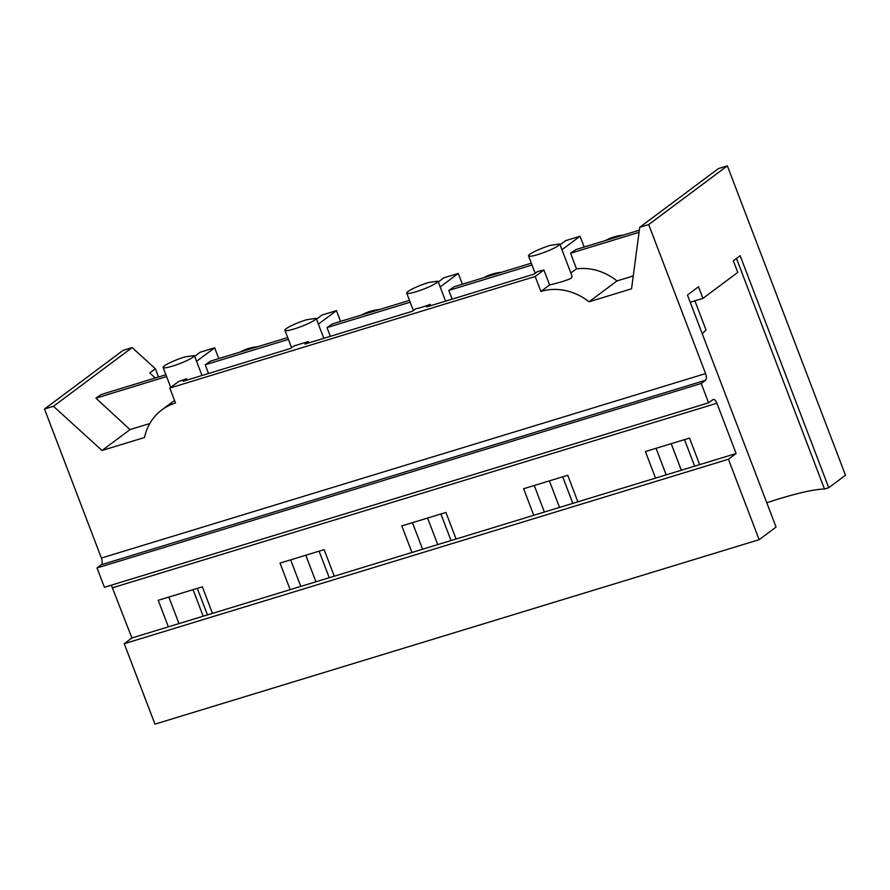 <?xml version="1.0" encoding="UTF-8"?>
<svg xmlns="http://www.w3.org/2000/svg" width="890" height="890" viewBox="0 0 890 890"><rect width="100%" height="100%" fill="white"/><g stroke="black" fill="none" stroke-linecap="round" stroke-linejoin="round"><path stroke-width="1.33" d="M193.052 589.658L203.187 616.214M759.148 539.685L154.96 724.137L124.244 643.704L728.432 459.24L759.148 539.685L776.058 527.058L687.458 295.024L698.505 286.78L702.933 298.384L737.765 272.385L733.338 260.781L740.146 255.697L828.757 487.731L845.5 475.238L727.364 165.863L648.688 224.569L705.592 373.589C706.66 376.815 706.638 379.04 705.514 380.275L701.209 383.479L708.596 402.814L713.235 399.432M111.339 585.164L131.92 637.974L124.244 643.704M158.531 376.993L155.372 368.738L132.132 347.589L123.176 350.315L44.5 409.033L101.404 558.052C102.472 561.279 102.45 563.504 101.326 564.738L97.021 567.942L104.408 587.278L708.596 402.814M540.898 291.453L549.597 284.956L543.89 270.004L535.179 276.501L540.898 291.453A55.736 49.529 -126.7 0 1 589.035 301.799L631.544 288.816L639.732 227.306L718.408 168.588L727.364 165.863M766.791 502.772A91.97 12.827 159.1 0 1 824.496 489.033L828.757 487.731M207.448 614.912L197.302 588.357M690.217 302.266L702.933 298.384M544.38 512.039L534.245 485.484M422.583 549.23L412.448 522.675M300.787 586.41L290.652 559.855M178.99 623.601L168.855 597.045M666.176 474.859L656.041 448.304M131.92 637.974L736.108 453.511L728.432 459.24M168.366 626.838L158.231 600.294L202.341 586.822L212.476 613.377M290.162 589.658L280.016 563.103L324.138 549.631L334.273 576.186M411.959 552.479L401.813 525.923L445.935 512.451L456.069 539.006M533.755 515.288L523.609 488.732L567.731 475.271L577.866 501.815M655.552 478.108L645.406 451.553L689.528 438.08L699.662 464.636M712.89 399.61C714.258 398.987 715.593 400.2 716.917 403.237L736.108 453.511M97.021 567.942L701.209 383.479M535.179 276.501L169.801 388.051L175.508 403.003A55.736 49.529 -126.7 0 0 161.869 409.889A55.736 49.529 -126.7 0 0 144.514 437.513L102.016 450.485L129.996 429.603L95.909 398.153L166.608 376.57M44.5 409.033L53.456 406.296L102.016 450.485M639.732 227.306L648.688 224.569M53.456 406.296L132.132 347.589M155.372 368.738L149.743 372.943L155.283 377.994M165.907 374.746L101.326 394.459L95.909 398.153M681.328 470.232L671.182 443.676M684.488 439.616L694.634 466.171M562.691 476.806L572.837 503.362M559.532 507.422L549.386 480.867M440.895 513.986L451.041 540.542M437.735 544.602L427.589 518.047M319.098 551.177L329.244 577.721M305.793 555.238L315.939 581.793M824.496 489.033L736.453 258.456M694.901 300.831L706.015 329.945L702.266 333.795M169.801 388.051L178.512 381.554L186.533 378.74L183.14 381.265L290.552 348.468L293.945 345.943L308.329 341.56L304.936 344.085L412.348 311.289L415.741 308.763A16.721 2.336 159.1 0 0 422.105 307.184A16.721 2.336 159.1 0 0 430.126 304.369L430.638 305.704M430.126 304.369L426.733 306.894L534.145 274.098L537.538 271.572L543.89 270.004M149.809 423.551L129.996 429.603M633.257 275.956L617.015 280.917L589.035 301.799M570.857 273.019L576.453 268.836C590.982 267.167 604.499 271.194 617.015 280.917M549.608 284.945C559.02 282.786 566.162 280.584 571.046 278.348L572.103 276.3L559.766 243.971L550.276 245.362A16.721 2.336 -20.9 0 0 529.761 254.329A16.721 2.336 -20.9 0 0 528.515 255.908A16.721 2.336 -20.9 0 0 537.983 254.529C547.094 251.592 553.936 248.599 558.531 245.551L559.754 243.971M605.311 240.589A55.736 49.529 53.3 0 1 613.944 236.94A55.736 49.529 53.3 0 1 623.278 235.105M239.922 352.151A55.736 49.529 53.3 0 1 248.555 348.491A55.736 49.529 53.3 0 1 257.889 346.666M361.718 314.96A55.736 49.529 53.3 0 1 370.351 311.311A55.736 49.529 53.3 0 1 379.685 309.475M483.515 277.78A55.736 49.529 53.3 0 1 492.148 274.12A55.736 49.529 53.3 0 1 501.482 272.296M576.453 268.836L570.623 253.227L575.919 249.567L639.343 230.198M570.623 253.227L639.065 232.323M308.841 342.895L308.329 341.56M294.39 328.899C303.501 325.963 310.343 322.97 314.938 319.922L316.161 318.342L306.683 319.721A16.721 2.336 -20.9 0 0 286.168 328.699A16.721 2.336 -20.9 0 0 284.922 330.279A16.721 2.336 -20.9 0 0 294.39 328.899M186.533 378.74L187.045 380.075M172.593 366.09A16.721 2.336 -20.9 0 0 193.141 357.101L194.365 355.533L184.886 356.912A16.721 2.336 -20.9 0 0 164.372 365.89A16.721 2.336 -20.9 0 0 163.126 367.459A16.721 2.336 -20.9 0 0 172.593 366.09M416.186 291.72C425.298 288.772 432.139 285.779 436.734 282.731L437.958 281.162L428.479 282.542A16.721 2.336 -20.9 0 0 407.965 291.52A16.721 2.336 -20.9 0 0 406.719 293.088A16.721 2.336 -20.9 0 0 416.186 291.72M194.699 356.367L200.272 352.195L214.668 347.801L218.784 358.603M561.968 249.745L580.058 236.251L584.174 247.042M287.704 337.555L210.53 361.118L205.234 364.778L208.505 373.522M196.579 361.307L214.668 347.801M560.077 244.806L565.662 240.645L580.058 236.251M531.998 265.02L448.827 290.407L454.123 286.747L531.297 263.184M316.495 319.176L322.069 315.016L336.464 310.621L340.581 321.412M409.5 300.375L332.326 323.938L327.031 327.587L330.301 336.342M318.375 324.116L336.464 310.621M438.292 281.997L443.865 277.825L458.261 273.441L462.377 284.233M440.172 286.936L458.261 273.441M448.827 290.407L452.098 299.151M410.201 302.2L327.031 327.587M288.405 339.39L205.234 364.778M224.38 356.834L218.762 358.548M346.177 319.644L340.559 321.368M467.973 282.464L462.355 284.177M589.77 245.273L584.152 246.997M112.73 587.7L716.917 403.237M101.326 564.738L705.514 380.275M101.404 558.052L705.592 373.589M174.529 400.444L161.869 409.889M535.179 273.33L528.515 255.908M291.586 347.701L284.922 330.279M170.735 387.361L163.126 367.459M413.383 310.521L406.719 293.088M202.008 375.513L194.376 355.533M323.804 338.322L316.173 318.342M445.601 301.143L437.969 281.162"/></g></svg>
